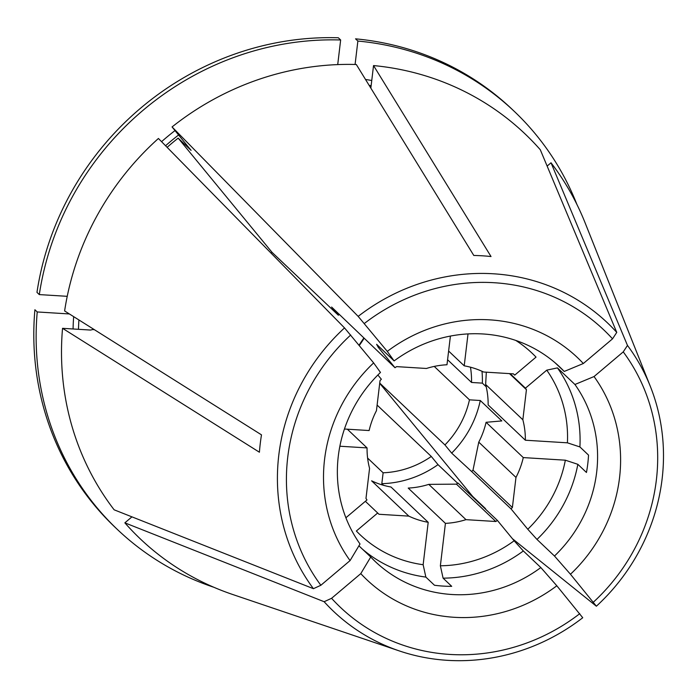 <?xml version="1.0" encoding="UTF-8"?>
<svg xmlns="http://www.w3.org/2000/svg" width="698" height="698" viewBox="0 0 698 698"><rect width="100%" height="100%" fill="white"/><g stroke="black" fill="none" stroke-linecap="round" stroke-linejoin="round"><path stroke-width="1.05" d="M93.741 329.744A245.792 231.832 133.5 0 1 93.776 329.308L90.548 330.058L62.541 328.322A279.305 263.451 133.5 0 0 114.14 509.81L313.428 588.684L320.862 585.273L350.064 560.599A102786.66 33908.57 140.6 0 1 360.011 543.986A134.068 126.451 133.5 0 1 380.471 372.444A102786.66 3983.338 49.8 0 1 373.639 362.908A153.063 144.373 133.5 0 0 350.064 560.599M447.584 359.74L471.543 382.46A89.379 84.301 133.5 0 0 470.478 367.2M555.015 362.716L564.22 371.449A134.068 126.451 133.5 0 0 559.735 366.965A134.068 126.451 133.5 0 0 394.117 360.918A102786.66 3983.338 49.8 0 1 387.285 351.382L358.17 316.386L172.057 126.94A279.305 263.451 133.5 0 1 356.312 64.504L473.802 255.468A205.823 194.14 -46.5 0 1 491.026 256.532L373.535 65.568L370.847 88.123M564.22 371.449A102786.66 33908.57 140.6 0 1 583.327 363.518A153.063 144.373 133.5 0 0 387.285 351.382M271.051 253.13A89.379 84.301 -46.5 0 1 272.089 252.397L338.329 315.217L331.602 307.033L395.007 367.715L378.272 347.342A124256.887 4815.389 -130.2 0 1 376.615 344.315L394.117 360.918M513.388 373.858L514.723 375.131A97.197 91.682 133.5 0 0 513.431 373.858L483.592 372.017A81.561 76.928 133.5 0 0 464.214 365.822L448.622 351.042M472.345 496.653A245.792 231.832 -46.5 0 0 472.633 496.391L485.555 508.65M486.078 422.299A81.561 76.928 133.5 0 1 478.767 442.131L515.97 477.423A81.561 76.928 133.5 0 0 523.282 457.583L486.078 422.299A24278.9 4998.212 6.8 0 0 501.827 420.929L480.285 400.504L469.466 399.832L434.235 366.415M37.23 311.954A288.248 271.88 133.5 0 0 117.526 529.608L115.196 527.4A288.248 271.88 133.5 0 1 34.9 309.746L37.23 311.954L69.372 313.952M117.526 529.608A288.248 271.88 133.5 0 0 213.858 587.28M347.316 429.191L367.052 447.907A81.561 76.928 133.5 0 0 369.565 468.358L365.979 498.442A97.197 91.682 133.5 0 0 366.974 499.96L345.894 517.768M362.437 549.16A134.068 126.451 133.5 0 0 425.859 577.089L434.479 585.256A134.068 126.451 -46.5 0 0 451.702 586.329L443.09 578.153A134.068 126.451 133.5 0 0 523.334 550.958L540.837 567.561A134.068 126.451 133.5 0 1 375.219 561.515A134.068 126.451 133.5 0 1 370.734 557.021L358.92 545.819M370.734 557.021A102786.66 33908.57 140.6 0 0 360.779 573.634L331.576 598.308L324.142 601.72L124.855 522.846L131.939 516.86M423.145 564.717A125.038 117.936 133.5 0 1 356.364 531.012L377.688 512.995A97.197 91.682 133.5 0 0 378.979 514.269L408.819 516.119A81.561 76.928 133.5 0 0 428.197 522.305L423.145 564.717A124256.887 32390.315 93.5 0 0 425.859 577.089M365.368 501.321L377.688 512.995M510.142 373.657L525.437 388.167L546.761 370.149A124256.887 40991.437 -39.4 0 1 557.432 367.89L574.934 384.485A102786.66 33908.57 140.6 0 1 594.042 376.554L623.244 351.879L627.476 345.431L551.019 162.782L547.136 166.063M486.323 372.182L485.642 384.485A81.561 76.928 133.5 0 1 488.146 404.927L525.358 440.22L567.413 442.82A124256.887 25580.33 -173.2 0 1 579.907 446.938L588.527 455.105A134.068 126.451 -46.5 0 1 586.451 472.476L577.839 464.31A124256.887 25580.33 -173.2 0 0 565.345 460.191L523.282 457.583M471.543 382.46L482.353 383.132L486.201 386.779M62.541 328.322L259.412 452.225A205.823 194.14 -46.5 0 1 261.488 434.854L64.617 310.95A279.305 263.451 133.5 0 1 158.42 138.474L344.524 327.912A198.904 187.614 133.5 0 0 313.428 588.684M367.052 447.907L339.874 446.231M355.081 64.469L357.873 41.051L355.544 38.835A288.248 271.88 133.5 0 1 511.904 109.106L514.234 111.322A288.248 271.88 133.5 0 0 357.873 41.051M468.018 333.914L464.214 365.822M450.411 336.07L446.982 364.757A81.561 76.928 133.5 0 0 426.426 368.474L396.586 366.625A97.197 91.682 133.5 0 0 395.007 367.715M39.306 294.591L36.968 292.375A288.248 271.88 133.5 0 1 338.321 37.771L340.65 39.978A288.248 271.88 133.5 0 0 39.306 294.591L67.226 296.318M337.719 64.6L340.65 39.978M408.819 516.119L371.606 480.826A81.561 76.928 133.5 0 0 390.993 487.012L428.197 522.305M509.496 373.613L526.432 389.685A97.197 91.682 133.5 0 0 525.437 388.167M485.642 384.485L522.846 419.768L526.432 389.685M576.914 204.462A288.248 271.88 133.5 0 0 514.234 111.322M482.353 383.132A100.547 94.841 133.5 0 0 481.995 371.275M525.358 440.22A81.561 76.928 133.5 0 0 522.846 419.768M478.767 442.131L473 470.155A97.197 91.682 -46.5 0 1 471.656 471.534L511.041 508.886L527.784 529.25A124256.896 4815.389 -130.2 0 0 536.98 539.432L554.482 556.027A134.068 126.451 133.5 0 0 574.934 384.485M536.98 539.432A134.068 126.451 133.5 0 0 577.839 464.31M579.907 446.938A134.068 126.451 133.5 0 0 557.432 367.89M377.88 375.001L381.37 379.241A97.197 91.682 133.5 0 0 380.026 380.619L376.44 410.703A81.561 76.928 133.5 0 0 369.129 430.544L344.446 429.017M495.824 521.502A97.197 91.682 133.5 0 0 497.395 520.411L458.01 483.06A97.197 91.682 -46.5 0 1 456.44 484.15L495.824 521.502L465.985 519.652L428.781 484.368L456.44 484.15M473 470.155L512.384 507.507L515.97 477.423M511.041 508.886A97.197 91.682 133.5 0 0 512.384 507.507M167.119 147.33A245.792 231.832 -46.5 0 1 178.165 138.125L191.086 150.375L172.057 126.94M339.437 314.466A89.379 84.301 133.5 0 0 338.329 315.217M272.089 252.397L178.165 138.125M373.639 362.908L344.524 327.912M472.633 496.391L379.703 383.324M367.61 458.08L383.123 472.79L381.823 483.688A100.547 94.841 133.5 0 0 438.021 464.641L431.294 456.457L377.112 405.067M438.021 464.641L457.687 483.295M428.781 484.368A81.561 76.928 133.5 0 1 408.217 488.077L445.42 523.369L440.368 565.781A125.038 117.936 133.5 0 0 514.138 540.784L497.395 520.411M514.138 540.784A124256.887 4815.389 -130.2 0 0 523.334 550.958M324.142 601.72A198.904 187.614 133.5 0 0 399.282 650.911A198.904 187.614 133.5 0 0 582.743 617.739L556.821 585.779A102786.66 3983.338 49.8 0 1 540.837 567.561M379.729 383.089L444.94 444.931A89.379 84.301 133.5 0 0 469.466 399.832M512.437 538.708L596.38 606.213L570.467 574.253A102786.66 3983.338 49.8 0 1 554.482 556.027M471.656 471.534L451.667 453.115L444.94 444.931M451.667 453.115A100.547 94.841 133.5 0 0 480.285 400.504M383.123 472.79A89.379 84.301 133.5 0 0 431.294 456.457M381.823 483.688L383.534 485.311M567.413 442.82A125.038 117.936 133.5 0 0 546.761 370.149M379.136 346.714A125.038 117.936 133.5 0 0 378.272 347.342M514.723 375.131L536.038 357.114A125.038 117.936 133.5 0 0 515.77 340.423M527.784 529.25A125.038 117.936 133.5 0 0 565.345 460.191M445.42 523.369A81.561 76.928 133.5 0 0 465.985 519.652M570.467 574.253A153.063 144.373 133.5 0 0 594.042 376.554M593.405 602.156A191.269 180.407 133.5 0 0 623.244 351.879M350.701 335.005A191.269 180.407 133.5 0 0 320.862 585.273M583.327 363.518L612.53 338.844A191.269 180.407 133.5 0 0 364.347 323.479M612.53 338.844L616.762 332.396A198.904 187.614 133.5 0 0 358.17 316.386M616.762 332.396L540.296 149.747A279.305 263.451 133.5 0 0 373.535 65.568M596.38 606.213A198.904 187.614 133.5 0 0 650.283 386.256A198.904 187.614 133.5 0 0 627.476 345.431M650.283 386.256L585.099 222.828A279.305 263.451 133.5 0 0 551.019 162.782M331.576 598.308A191.269 180.407 133.5 0 0 579.759 613.682M360.779 573.634A153.063 144.373 133.5 0 0 556.821 585.779M124.855 522.846A279.305 263.451 133.5 0 0 232.626 594.469L399.282 650.911M443.09 578.153A124256.887 32390.315 93.5 0 1 440.368 565.781M369.129 85.339A245.792 231.832 -46.5 0 1 371.135 85.688M359.287 345.449A89.379 84.301 133.5 0 0 364.042 338.347M73.063 328.976A250.259 236.046 -46.5 0 1 73.665 316.648M78.49 329.308A245.792 231.832 -46.5 0 1 78.909 319.954M165.557 145.742A245.792 231.832 -46.5 0 1 178.644 134.95M161.561 141.677A250.259 236.046 -46.5 0 1 175.032 130.561M365.525 79.476A250.259 236.046 -46.5 0 1 371.755 80.497M363.771 338.085L359.042 345.152"/></g></svg>
